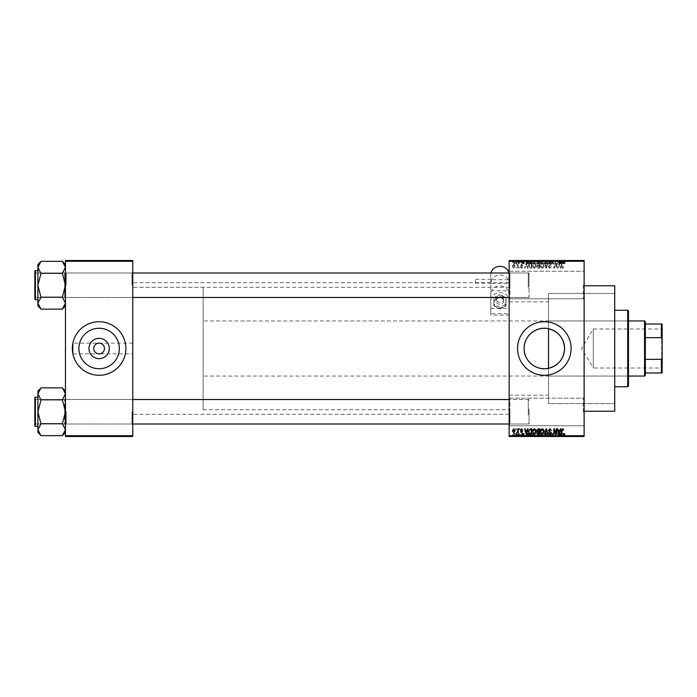 <?xml version="1.0" encoding="UTF-8"?>
<svg xmlns="http://www.w3.org/2000/svg" width="697" height="697" viewBox="0 0 697 697"><rect width="100%" height="100%" fill="white"/><g stroke="black" fill="none" stroke-linecap="round" stroke-linejoin="round"><path stroke-width="0.52" stroke-dasharray="3.48 2.61" d="M584.121 285.003L584.121 299.536L584.121 285.003M583.354 285.003L583.354 298.778L583.354 285.003M509.15 285.003L509.15 299.536L509.15 285.003M509.916 285.003L509.916 298.778L509.916 285.003M584.121 411.997L584.121 426.529L584.121 411.997M583.354 411.997L583.354 398.222L583.354 411.997M509.15 411.997L509.15 426.529L509.15 411.997M509.916 411.997L509.916 398.222L509.916 411.997M132.77 353.858L132.77 282.712L132.77 353.858L99.113 353.858C102.337 353.518 104.123 351.732 104.463 348.5C104.123 345.268 102.337 343.482 99.113 343.142C95.881 343.482 94.095 345.268 93.755 348.5C94.095 351.732 95.881 353.518 99.113 353.858L73.098 353.858L73.098 348.5L73.098 353.858M78.883 348.5A20.23 20.23 0 0 0 99.113 368.73A20.23 20.23 0 0 0 119.335 348.5A20.23 20.23 0 0 0 99.113 328.27A20.23 20.23 0 0 0 78.883 348.5M72.331 348.5A26.774 26.774 0 0 0 99.113 375.274A26.774 26.774 0 0 0 125.887 348.5A26.774 26.774 0 0 0 99.113 321.726A26.774 26.774 0 0 0 72.331 348.5M517.566 348.5A26.774 26.774 0 0 0 544.34 375.274A26.774 26.774 0 0 0 571.113 348.5A26.774 26.774 0 0 0 544.34 321.726A26.774 26.774 0 0 0 517.566 348.5M132.77 285.239L132.77 272.231L132.77 285.239M132.003 285.239L132.003 272.997L132.003 285.239M132.77 411.761L132.77 424.769L132.77 411.761M132.003 411.761L132.003 424.003L132.003 411.761M509.15 411.761L509.15 424.769L509.15 411.761M509.916 411.761L509.916 424.003L509.916 411.761M509.15 285.239L509.15 272.231L509.15 285.239M509.916 285.239L509.916 272.997L509.916 285.239M529.04 411.761L529.04 424.003L529.04 411.761M529.04 285.239L529.04 272.997L529.04 285.239M614.719 411.23L614.719 285.77M584.121 348.5L584.121 285.77L584.121 348.5M509.15 348.5L509.15 282.712L509.15 348.5M40.966 308.989L37.908 303.16L40.966 297.323L37.908 303.16L37.908 305.931L37.908 303.16L37.908 305.931L40.966 309.137L62.39 309.137L65.448 303.16L62.39 297.323L65.448 303.16L65.448 285.239L65.448 303.16L62.39 309.137L65.448 303.16L65.448 305.931L65.448 303.16L62.39 297.323L65.448 285.239L65.448 272.231L65.448 285.239L65.448 272.231L65.448 285.239L62.39 273.572L65.448 267.308L62.39 261.34L40.966 261.34L37.908 267.308L37.908 264.538L37.908 267.308L40.966 273.146L37.908 285.239L40.966 296.896L37.908 303.16L40.966 309.137L37.908 303.16L37.908 285.239L40.966 296.896L37.908 285.239L40.966 273.572L37.908 285.239L37.908 267.308L37.908 285.239L37.908 267.308L40.966 273.572L37.908 267.308L40.966 261.48L37.908 267.308L37.908 264.538L40.966 261.48M66.215 285.239L66.215 272.997L66.215 285.239M40.966 435.52L37.908 429.692L40.966 423.854L37.908 429.692L37.908 432.462L37.908 429.692L37.908 432.462L40.966 435.66L62.39 435.66L65.448 429.692L62.39 423.854L65.448 429.692L65.448 411.761L65.448 429.692L62.39 435.66L65.448 429.692L65.448 432.462L65.448 429.692L62.39 423.854L65.448 411.761L65.448 424.769L65.448 398.762L65.448 411.761L65.448 398.762L65.448 411.761L62.39 400.104L65.448 393.84L62.39 387.863L40.966 387.863L37.908 393.84L37.908 391.069L37.908 393.84L40.966 399.677L37.908 411.761L40.966 423.428L37.908 429.692L40.966 435.66L37.908 429.692L37.908 411.761L40.966 423.428L37.908 411.761L40.966 400.104L37.908 411.761L37.908 393.84L37.908 411.761L37.908 393.84L40.966 400.104L37.908 393.84L40.966 388.011L37.908 393.84L37.908 391.069L40.966 388.011M66.215 411.761L66.215 424.003L66.215 411.761M509.15 395.164L548.53 395.164L548.53 368.286L548.53 403.58L548.53 328.714M548.53 395.164L548.53 293.42L614.719 293.42L614.719 403.58L614.719 293.42L548.53 293.42L548.53 403.58L614.719 403.58L548.53 403.58L548.53 368.286M517.357 260.521L517.845 260.521L517.357 260.521L517.357 263.588L517.845 263.588L517.845 260.521L517.845 263.588L517.357 263.588L517.357 260.521M518.263 263.588L519.3 263.588L519.3 260.521L519.788 260.521L518.263 260.521L519.3 260.521L519.3 263.588L519.788 263.588L519.788 260.521L519.788 263.588L519.3 263.588L519.3 260.521L519.3 263.588L518.725 263.588L518.725 260.521L518.751 263.588L518.263 263.588L518.263 260.521M520.694 260.521L521.182 260.521L520.694 260.521L520.694 263.588L521.182 263.588L521.182 260.521L521.182 263.588L520.694 263.588L520.694 260.521M521.948 260.521L524.31 260.521L521.948 260.521L521.948 263.588L523.125 263.588L523.125 260.521L523.142 263.588L524.31 263.588L524.31 260.521M528.735 260.521L526.122 260.521L528.735 260.521L528.735 263.588L529.154 260.521M533.911 263.588L537.666 263.588L535.784 263.588L535.784 260.521L537.666 260.521L533.911 260.521L537.178 260.521L534.399 260.521L535.775 260.521L535.784 263.588L533.911 263.588L533.911 260.521M541.909 263.588L545.664 263.588L543.782 263.588L543.782 260.521L545.664 260.521L541.909 260.521L545.176 260.521L542.397 260.521L543.773 260.521L543.782 263.588L541.909 263.588L541.909 260.521M564.082 260.521L562.976 260.521L564.082 260.521L564.082 263.588L564.84 263.588L564.84 260.521M509.15 261.288L584.121 261.288L584.121 260.521L509.15 260.521L509.15 436.479L584.121 436.479L584.121 435.712L509.15 435.712M561.564 260.521L558.942 260.521L561.564 260.521L561.564 263.588L561.982 260.521M557.87 263.588L555.326 263.588L557.905 263.588L557.905 260.521L555.326 260.521L557.905 260.521L557.905 263.588L558.384 263.588L558.384 260.521L558.384 263.588L557.87 263.588L557.87 260.521M549.907 260.521L553.035 260.521L549.907 260.521L549.907 263.588L551.423 263.588L551.423 260.521M545.986 260.521L549.436 260.521L545.986 260.521L545.986 263.588L547.511 263.588L547.511 260.521M538.223 260.521L541.212 260.521L538.223 260.521L538.223 263.588L541.212 263.588L541.212 260.521L541.212 263.588L539.696 263.588L539.696 260.521L540.724 260.521L538.842 260.521L540.724 260.521L539.687 260.521L539.687 263.588L538.363 263.588L538.363 260.521M529.947 260.521L533.214 260.521L529.947 260.521L529.947 263.588L531.785 263.588L531.785 260.521M513.95 260.521L516.66 260.521L513.95 260.521L513.95 263.588L515.301 263.588L515.301 260.521L516.172 260.521L514.438 260.521L515.318 260.521L515.301 263.588L516.66 263.588L516.66 260.521M512.765 260.521L513.253 260.521L512.765 260.521L512.765 263.588L513.253 263.588L513.253 260.521L513.253 263.588L512.765 263.588L512.765 260.521M516.66 433.412L515.301 433.412L515.301 436.479L516.66 436.479L513.95 436.479L516.172 436.479L514.438 436.479L515.318 436.479L515.301 433.412L516.66 433.412L516.66 436.479M518.263 433.412L519.3 433.412L519.3 436.479L519.788 436.479L518.263 436.479L519.3 436.479L519.3 433.412L519.788 433.412L519.788 436.479L519.788 433.412L519.3 433.412L519.3 436.479L519.3 433.412L518.725 433.412L518.725 436.479L518.751 433.412L518.263 433.412L518.263 436.479M524.31 433.412L522.436 433.412L524.24 433.412L523.142 433.412L523.142 436.479L524.31 436.479L521.948 436.479L523.125 436.479L523.125 433.412L524.31 433.412L524.31 436.479M531.785 436.479L529.947 436.479L531.785 436.479L531.785 433.412L533.214 433.412L533.214 436.479L533.214 433.412L531.079 433.412L531.079 436.479M538.363 433.412L539.705 433.412L539.687 436.479L541.212 436.479L538.223 436.479L540.724 436.479L538.842 436.479L540.724 436.479L539.687 436.479L539.696 433.412L541.212 433.412L541.212 436.479L541.212 433.412L538.363 433.412L538.363 436.479M547.511 436.479L549.436 436.479L545.986 436.479L547.511 436.479L547.511 433.412L547.99 433.412L547.99 436.479L547.973 433.412L549.436 433.412L549.436 436.479M557.87 433.412L555.326 433.412L557.905 433.412L557.905 436.479L555.326 436.479L557.905 436.479L557.905 433.412L558.384 433.412L558.384 436.479L558.384 433.412L557.87 433.412L557.87 436.479M564.84 436.479L562.976 436.479L564.84 436.479L564.84 433.412L565.136 436.479M561.982 436.479L558.942 436.479L561.982 436.479L561.982 433.412L562.488 433.412L562.488 436.479M551.423 436.479L553.035 436.479L549.907 436.479L551.423 436.479L551.423 433.412L553.035 433.412L553.035 436.479M545.664 433.412L543.782 433.412L545.185 433.412L545.176 436.479L545.664 436.479L541.909 436.479L545.185 436.479L543.791 436.479L545.176 436.479L545.185 433.412L545.664 433.412L545.664 436.479M537.666 433.412L535.784 433.412L537.187 433.412L537.178 436.479L537.666 436.479L533.911 436.479L537.187 436.479L535.793 436.479L537.178 436.479L537.187 433.412L537.666 433.412L537.666 436.479M529.154 436.479L526.122 436.479L529.154 436.479L529.154 433.412L529.668 433.412L529.668 436.479M520.694 436.479L521.182 436.479L520.694 436.479L520.694 433.412L521.182 433.412L521.182 436.479L521.182 433.412L520.694 433.412L520.694 436.479M517.357 436.479L517.845 436.479L517.357 436.479L517.357 433.412L517.845 433.412L517.845 436.479L517.845 433.412L517.357 433.412L517.357 436.479M512.765 436.479L513.253 436.479L512.765 436.479L512.765 433.412L513.253 433.412L513.253 436.479L513.253 433.412L512.765 433.412L512.765 436.479M515.824 267.413L516.311 268.171L515.824 267.413M517.775 266.158L517.775 268.171L518.263 268.171L518.263 264.276L517.775 264.904L516.73 264.416L517.679 265.357L517.775 268.171L518.263 268.171L518.263 264.276L517.775 264.904L516.73 264.416L517.775 266.158M519.16 267.413L519.648 268.171L519.16 267.413M520.415 266.986L521.591 268.24L522.785 266.995L521.556 267.692L520.903 267.082L522.715 265.322L521.617 264.207L520.485 265.322L521.6 264.764L522.227 265.243L520.415 266.986L521.591 268.24L522.785 266.995L521.556 267.692L520.903 267.082L522.715 265.322L521.617 264.207L520.485 265.322L521.6 264.764L522.227 265.243L520.415 266.986M527.202 266.576L527.629 268.171L528.134 268.171L526.653 262.821L526.139 262.821L524.588 268.171L525.102 268.171L525.521 266.576L527.202 266.576L527.629 268.171L528.134 268.171L526.653 262.821L526.139 262.821L524.588 268.171L525.102 268.171L525.521 266.576L527.202 266.576M534.259 268.24L535.653 267.404L536.132 265.566L534.25 262.752L532.377 265.505L532.865 267.43L534.259 268.24L535.653 267.404L536.132 265.566L534.25 262.752L532.377 265.505L532.865 267.43L534.259 268.24M542.257 268.24L543.651 267.404L544.13 265.566L542.249 262.752L540.375 265.505L540.863 267.43L542.257 268.24L543.651 267.404L544.13 265.566L542.249 262.752L540.375 265.505L540.863 267.43L542.257 268.24M562.549 268.24L563.315 267.866L563.603 266.576L562.531 267.622L562.009 267.212L561.939 262.821L561.451 262.821L561.451 266.454L562.549 268.24L563.315 267.866L563.603 266.576L562.531 267.622L562.009 267.212L561.939 262.821L561.451 262.821L561.451 266.454L562.549 268.24M584.121 261.288L584.121 435.712M560.031 266.576L560.449 268.171L560.963 268.171L559.482 262.821L558.968 262.821L557.417 268.171L557.922 268.171L558.349 266.576L560.031 266.576L560.449 268.171L560.963 268.171L559.482 262.821L558.968 262.821L557.417 268.171L557.922 268.171L558.349 266.576L560.031 266.576M556.372 263.893L556.372 268.171L556.859 268.171L556.859 262.821L556.337 262.821L554.289 267.117L554.289 262.821L553.801 262.821L553.801 268.171L554.324 268.171L556.372 263.893L556.372 268.171L556.859 268.171L556.859 262.821L556.337 262.821L554.289 267.117L554.289 262.821L553.801 262.821L553.801 268.171L554.324 268.171L556.372 263.893M548.373 266.69L549.889 268.24L551.501 266.437L549.846 267.622L548.861 266.698L551.362 264.215L549.977 262.752L548.513 264.346L549.959 263.379L550.726 264.782L549.114 265.418L548.373 266.69L549.889 268.24L551.501 266.437L549.846 267.622L548.861 266.698L551.362 264.215L549.977 262.752L548.513 264.346L549.959 263.379L550.726 264.782L549.114 265.418L548.373 266.69M544.453 262.821L545.986 268.171L546.465 268.171L547.903 262.821L547.398 262.821L546.256 267.552L544.967 262.821L544.453 262.821L545.986 268.171L546.465 268.171L547.903 262.821L547.398 262.821L546.256 267.552L544.967 262.821L544.453 262.821M536.69 266.602L538.171 268.171L539.678 268.171L539.678 262.821L538.171 262.821L536.829 264.163L537.352 265.287L536.69 266.602L538.171 268.171L539.678 268.171L539.678 262.821L538.171 262.821L536.829 264.163L537.352 265.287L536.69 266.602M528.413 265.47L530.26 268.171L531.68 268.171L531.68 262.821L529.546 262.917L528.413 265.47L530.26 268.171L531.68 268.171L531.68 262.821L529.546 262.917L528.413 265.47M512.417 266.184L513.776 268.24L515.127 266.228L513.776 264.207L512.417 266.184L513.776 268.24L515.127 266.228L513.776 264.207L512.417 266.184M73.098 348.5L73.098 343.142L73.098 348.5M132.77 348.5L132.77 414.288L132.77 348.5M65.448 436.479L132.77 436.479L132.77 435.712L65.448 435.712L65.448 436.479M65.448 261.288L132.77 261.288L132.77 260.521L65.448 260.521L65.448 435.712M132.77 261.288L132.77 435.712M563.315 429.134L563.603 430.424L562.531 429.378L562.009 429.788L561.939 434.179L561.451 434.179L561.451 430.546L562.549 428.76L563.315 429.134M560.449 428.829L560.963 428.829L559.482 434.179L558.968 434.179L557.417 428.829L557.922 428.829L558.349 430.424L560.031 430.424L560.449 428.829M559.186 433.621L559.865 431.051L558.515 431.051L559.186 433.621M556.372 428.829L556.859 428.829L556.859 434.179L556.337 434.179L554.289 429.883L554.289 434.179L553.801 434.179L553.801 428.829L554.324 428.829L556.372 433.107L556.372 428.829M549.889 428.76L551.501 430.563L549.846 429.378L548.861 430.302L551.362 432.785L549.977 434.248L548.513 432.654L549.959 433.621L550.726 432.218L549.114 431.582L548.373 430.31L549.889 428.76M545.986 428.829L546.465 428.829L547.903 434.179L547.398 434.179L546.256 429.448L544.967 434.179L544.453 434.179L545.986 428.829M543.651 429.596L544.13 431.434L542.249 434.248L540.375 431.495L540.863 429.57L542.257 428.76L543.651 429.596M541.072 432.724L542.249 433.621L543.643 431.426L542.257 429.378L540.863 431.513L541.072 432.724M538.171 428.829L539.678 428.829L539.678 434.179L538.171 434.179L536.829 432.837L537.352 431.713L536.69 430.397L538.171 428.829M538.232 431.33L539.19 431.33L539.19 429.448L537.657 429.518L537.178 430.389L538.232 431.33M538.345 433.551L539.19 433.551L539.19 431.957L537.77 432.009L537.317 432.75L538.345 433.551M535.653 429.596L536.132 431.434L534.25 434.248L532.377 431.495L532.865 429.57L534.259 428.76L535.653 429.596M533.074 432.724L534.25 433.621L535.644 431.426L534.259 429.378L532.865 431.513L533.074 432.724M530.26 428.829L531.68 428.829L531.68 434.179L529.546 434.083L528.413 431.53L530.26 428.829M530.33 433.551L531.192 433.551L531.192 429.448L529.093 430.232L528.901 431.539L529.642 433.447L530.33 433.551M527.629 428.829L528.134 428.829L526.653 434.179L526.139 434.179L524.588 428.829L525.102 428.829L525.521 430.424L527.202 430.424L527.629 428.829M526.366 433.621L527.037 431.051L525.686 431.051L526.366 433.621M521.591 428.76L522.785 430.005L521.556 429.308L520.903 429.918L522.715 431.678L521.617 432.793L520.485 431.678L521.6 432.236L522.227 431.757L520.415 430.014L521.591 428.76M519.16 428.829L519.648 429.587L519.16 428.829M517.775 428.829L518.263 428.829L518.263 432.724L517.775 432.096L517.191 432.793L516.73 432.584L517.679 431.643L517.775 428.829M515.824 428.829L516.311 429.587L515.824 428.829M513.776 428.76L515.127 430.772L513.776 432.793L512.417 430.816L513.776 428.76M512.905 430.772L513.785 432.236L514.647 430.772L513.759 429.308L512.905 430.772M559.186 263.379L559.865 265.949L558.515 265.949L559.186 263.379L559.865 265.949L558.515 265.949L559.186 263.379M541.072 264.276L542.249 263.379L543.643 265.574L542.257 267.622L540.863 265.487L541.072 264.276L542.249 263.379L543.643 265.574L542.257 267.622L540.863 265.487L541.072 264.276M538.232 265.67L539.19 265.67L539.19 267.552L537.657 267.482L537.178 266.611L539.19 265.67L539.19 267.552L537.657 267.482L537.178 266.611L538.232 265.67M538.345 263.449L539.19 263.449L539.19 265.043L537.77 264.991L537.317 264.25L539.19 263.449L539.19 265.043L537.77 264.991L537.317 264.25L538.345 263.449M533.074 264.276L534.25 263.379L535.644 265.574L534.259 267.622L532.865 265.487L533.074 264.276L534.25 263.379L535.644 265.574L534.259 267.622L532.865 265.487L533.074 264.276M530.33 263.449L531.192 263.449L531.192 267.552L529.093 266.768L529.642 263.553L531.192 263.449L531.192 267.552L529.093 266.768L528.901 265.461L529.642 263.553L530.33 263.449M526.366 263.379L527.037 265.949L525.686 265.949L526.366 263.379L527.037 265.949L525.686 265.949L526.366 263.379M512.905 266.228L513.785 264.764L514.647 266.228L513.759 267.692L512.905 266.228L513.785 264.764L514.647 266.228L513.759 267.692L512.905 266.228M565.136 433.412L564.648 433.412L564.648 436.479M564.648 433.412L564.056 433.412L564.056 436.479M564.056 433.412L563.533 433.412L563.533 436.479M563.533 433.412L563.464 436.479L563.464 433.412L562.976 433.412L562.976 436.479L562.976 433.412L564.082 433.412L564.082 436.479M564.082 433.412L564.84 433.412M562.488 433.412L561.007 433.412L561.007 436.479M561.007 433.412L560.501 433.412L560.501 436.479M560.501 433.412L558.942 433.412L558.942 436.479M558.942 433.412L559.456 433.412L559.456 436.479M559.456 433.412L559.874 436.479M559.874 433.412L561.564 433.412L561.564 436.479M560.719 433.412L560.039 433.412L560.719 433.412L560.719 436.479L561.399 436.479L560.039 436.479L560.719 436.479M560.946 433.412L560.946 436.479M561.399 433.412L561.399 436.479M560.039 433.412L560.039 436.479M555.814 433.412L555.814 436.479L555.814 433.412M555.326 433.412L555.326 436.479L555.326 433.412M555.849 433.412L555.849 436.479M553.035 433.412L552.547 433.412L552.547 436.479M552.547 433.412L551.379 433.412L551.379 436.479M551.379 433.412L550.395 433.412L550.395 436.479M550.395 433.412L552.895 433.412L552.895 436.479M552.895 433.412L551.51 433.412L551.51 436.479L551.493 433.412L550.046 433.412L550.046 436.479M550.046 433.412L550.525 433.412L550.525 436.479M550.525 433.412L552.407 433.412L552.407 436.479M552.407 433.412L552.251 436.479M552.251 433.412L550.639 433.412L550.639 436.479M550.639 433.412L549.907 433.412L549.907 436.479M549.907 433.412L551.423 433.412M549.436 433.412L548.931 433.412L548.931 436.479M548.931 433.412L547.781 433.412L547.781 436.479M547.781 433.412L546.492 433.412L546.492 436.479M546.492 433.412L545.986 433.412L545.986 436.479M545.986 433.412L547.511 433.412M541.909 433.412L543.782 433.412L543.782 436.479L542.397 436.479L543.773 436.479L543.782 433.412L541.909 433.412L541.909 436.479M542.388 433.412L542.388 436.479L542.397 433.412L543.773 433.412L542.397 433.412M545.176 433.412L543.791 433.412L545.176 433.412M543.773 433.412L543.773 436.479L543.791 433.412M542.597 433.412L542.597 436.479M538.886 433.412L538.886 436.479M538.223 433.412L538.223 436.479M539.766 433.412L538.703 433.412L539.766 433.412L539.766 436.479M539.879 433.412L538.842 433.412L539.879 433.412L539.879 436.479M540.724 433.412L540.724 436.479L540.724 433.412M538.842 433.412L538.842 436.479M539.295 433.412L539.295 436.479M538.703 433.412L538.703 436.479M539.19 433.412L539.19 436.479M533.911 433.412L535.784 433.412L535.784 436.479L534.399 436.479L535.775 436.479L535.784 433.412L533.911 433.412L533.911 436.479M534.39 433.412L534.39 436.479L534.399 433.412L535.775 433.412L534.399 433.412M537.178 433.412L535.793 433.412L537.178 433.412M535.775 433.412L535.775 436.479L535.793 433.412M534.599 433.412L534.599 436.479M531.079 433.412L529.947 433.412L529.947 436.479M529.947 433.412L531.785 433.412M531.863 433.412L530.434 433.412L531.863 433.412L531.863 436.479L532.726 436.479L530.434 436.479L531.863 436.479L531.846 433.412L531.846 436.479M532.726 433.412L532.726 436.479L532.726 433.412M531.166 433.412L531.166 436.479M530.434 433.412L530.434 436.479M530.626 433.412L530.626 436.479M529.668 433.412L528.187 433.412L528.187 436.479M528.187 433.412L527.673 433.412L527.673 436.479M527.673 433.412L526.122 433.412L526.122 436.479M526.122 433.412L526.627 433.412L526.627 436.479M526.627 433.412L527.054 436.479M527.054 433.412L528.735 433.412L528.735 436.479M527.89 433.412L528.57 433.412L527.22 433.412L527.89 433.412L527.89 436.479L528.57 436.479L527.89 436.479M528.117 433.412L528.117 436.479M528.57 433.412L528.57 436.479M527.22 433.412L527.22 436.479M523.822 433.412L523.822 436.479M523.09 433.412L523.09 436.479M522.436 433.412L522.436 436.479M522.558 433.412L522.558 436.479M524.24 433.412L524.24 436.479M522.018 433.412L523.125 433.412L522.018 433.412L522.018 436.479M522.506 433.412L522.506 436.479M523.125 433.412L521.948 433.412L523.125 433.412L523.125 436.479M523.752 433.412L523.752 436.479M523.595 433.412L523.595 436.479M521.948 433.412L521.948 436.479M518.402 433.412L518.402 436.479M519.213 433.412L519.213 436.479M513.95 433.412L515.301 433.412L513.95 433.412L513.95 436.479M514.438 433.412L515.318 433.412L514.438 433.412L514.438 436.479M516.172 433.412L515.292 433.412L516.172 433.412L516.172 436.479M515.318 433.412L515.318 436.479L515.292 433.412M564.84 263.588L565.136 260.521M565.136 263.588L564.648 263.588L564.648 260.521M564.648 263.588L564.056 263.588L564.056 260.521M564.056 263.588L563.533 263.588L563.533 260.521M563.533 263.588L563.464 260.521L563.464 263.588L562.976 263.588L562.976 260.521L562.976 263.588L564.082 263.588M561.982 263.588L562.488 263.588L562.488 260.521M562.488 263.588L561.007 263.588L561.007 260.521M561.007 263.588L560.501 263.588L560.501 260.521M560.501 263.588L558.942 263.588L558.942 260.521M558.942 263.588L559.456 263.588L559.456 260.521M559.456 263.588L559.874 260.521M559.874 263.588L561.564 263.588M560.719 263.588L560.039 263.588L560.719 263.588L560.719 260.521L561.399 260.521L560.039 260.521L560.719 260.521M560.946 263.588L560.946 260.521M561.399 263.588L561.399 260.521M560.039 263.588L560.039 260.521M555.814 263.588L555.814 260.521L555.814 263.588M555.326 263.588L555.326 260.521L555.326 263.588M555.849 263.588L555.849 260.521M551.423 263.588L553.035 263.588L553.035 260.521M553.035 263.588L552.547 263.588L552.547 260.521M552.547 263.588L551.379 263.588L551.379 260.521M551.379 263.588L550.395 263.588L550.395 260.521M550.395 263.588L552.895 263.588L552.895 260.521M552.895 263.588L551.51 263.588L551.51 260.521L551.493 263.588L550.046 263.588L550.046 260.521M550.046 263.588L550.525 263.588L550.525 260.521M550.525 263.588L552.407 263.588L552.407 260.521M552.407 263.588L552.251 260.521M552.251 263.588L550.639 263.588L550.639 260.521M550.639 263.588L549.907 263.588M547.511 263.588L547.99 263.588L547.99 260.521L547.973 263.588L549.436 263.588L549.436 260.521M549.436 263.588L548.931 263.588L548.931 260.521M548.931 263.588L547.781 263.588L547.781 260.521M547.781 263.588L546.492 263.588L546.492 260.521M546.492 263.588L545.986 263.588M545.185 263.588L545.185 260.521L545.176 263.588L542.397 263.588L542.388 260.521L542.397 263.588L545.176 263.588M545.664 263.588L545.664 260.521M543.773 263.588L543.773 260.521L543.791 263.588M542.597 263.588L542.597 260.521M538.363 263.588L538.886 263.588L538.886 260.521M538.886 263.588L538.223 263.588M539.766 263.588L538.703 263.588L539.766 263.588L539.766 260.521M539.879 263.588L538.842 263.588L539.879 263.588L539.879 260.521M540.724 263.588L540.724 260.521L540.724 263.588M538.842 263.588L538.842 260.521M539.295 263.588L539.295 260.521M538.703 263.588L538.703 260.521M539.19 263.588L539.19 260.521M537.187 263.588L537.187 260.521L537.178 263.588L534.399 263.588L534.39 260.521L534.399 263.588L537.178 263.588M537.666 263.588L537.666 260.521M535.775 263.588L535.775 260.521L535.793 263.588M534.599 263.588L534.599 260.521M531.785 263.588L533.214 263.588L533.214 260.521L533.214 263.588L531.079 263.588L531.079 260.521M531.079 263.588L529.947 263.588M531.863 263.588L530.434 263.588L531.863 263.588L531.863 260.521L532.726 260.521L530.434 260.521L531.863 260.521L531.846 263.588L531.846 260.521M532.726 263.588L532.726 260.521L532.726 263.588M531.166 263.588L531.166 260.521M530.434 263.588L530.434 260.521M530.626 263.588L530.626 260.521M529.154 263.588L529.668 263.588L529.668 260.521M529.668 263.588L528.187 263.588L528.187 260.521M528.187 263.588L527.673 263.588L527.673 260.521M527.673 263.588L526.122 263.588L526.122 260.521M526.122 263.588L526.627 263.588L526.627 260.521M526.627 263.588L527.054 260.521M527.054 263.588L528.735 263.588M527.89 263.588L528.57 263.588L527.22 263.588L527.89 263.588L527.89 260.521L528.57 260.521L527.89 260.521M528.117 263.588L528.117 260.521M528.57 263.588L528.57 260.521M527.22 263.588L527.22 260.521M524.31 263.588L523.822 263.588L523.822 260.521M523.822 263.588L523.09 263.588L523.09 260.521M523.09 263.588L522.436 263.588L522.436 260.521M522.436 263.588L522.558 260.521M522.558 263.588L524.24 263.588L524.24 260.521M524.24 263.588L522.018 263.588L522.018 260.521M522.018 263.588L522.506 263.588L522.506 260.521M522.506 263.588L523.125 263.588L523.125 260.521M523.125 263.588L523.752 263.588L523.752 260.521M523.752 263.588L523.595 260.521M523.595 263.588L521.948 263.588M518.402 263.588L518.402 260.521M519.213 263.588L519.213 260.521M516.66 263.588L513.95 263.588M514.438 263.588L515.318 263.588L514.438 263.588L514.438 260.521M516.172 263.588L515.292 263.588L516.172 263.588L516.172 260.521M515.318 263.588L515.318 260.521L515.292 263.588M628.494 385.981L628.494 311.019M627.727 310.252L627.727 386.748M614.719 348.5L614.719 310.252L614.719 348.5M627.727 348.5L627.727 378.332L627.727 348.5M132.77 297.471L35.617 297.471L35.617 272.997L64.682 272.997L65.448 272.231L64.682 272.997L35.617 272.997L35.617 297.471L64.682 297.471L64.682 272.997L64.682 297.471L64.682 272.997L64.682 297.471L65.448 298.238L65.448 272.231L65.448 298.238L65.448 272.231L65.448 298.238L64.682 297.471L35.617 297.471L34.85 298.238L34.85 272.231L34.85 298.238L34.85 272.231L34.85 298.238L34.85 272.231L35.617 272.997L35.617 297.471L35.617 272.997L35.617 297.471L35.617 272.997L35.617 297.471L35.617 272.997L34.85 272.231M34.85 299.309L34.85 271.159L34.85 299.309A0.462 0.462 0 0 0 35.312 299.771L37.908 299.771L37.908 270.697L37.908 299.771M62.39 273.285L65.448 285.239L62.39 297.183L65.448 285.239L62.39 273.285L40.966 273.285L62.39 273.572L65.448 267.308L65.448 264.538L65.448 285.239L65.448 267.308L62.39 261.48L65.448 267.308L62.39 273.285L40.966 273.285M62.39 297.183L40.966 297.183M529.04 282.363L529.04 296.713L529.04 282.363M528.274 288.297L528.274 272.997L528.274 288.297M34.85 288.105L34.85 273.755L34.85 288.105M34.85 414.637L34.85 400.287L34.85 414.637M35.617 408.703L35.617 424.003L35.617 408.703M529.04 408.895L529.04 423.245L529.04 408.895M528.274 414.828L528.274 399.529L528.274 414.828M662.15 328.531L661.688 328.993L661.688 368.007L593.304 368.007L593.304 328.993L593.304 368.007L581.577 348.5L593.304 328.993L661.688 328.993L661.688 368.007L662.15 368.469L662.15 328.531L662.15 368.469M645.317 375.274L645.317 321.726M644.551 320.96L644.551 376.04M628.494 376.04L203.149 376.04L203.149 320.96L203.149 376.04M628.494 320.96L203.149 320.96M203.149 287.303L203.149 409.697L203.149 287.303L132.77 287.303L132.77 409.697L132.77 287.303L509.15 287.303M203.149 409.697L509.15 409.697M645.317 337.653L645.317 359.347L645.317 337.653L661.383 337.653L662.15 339.709L662.15 324.018L661.383 324.018L661.383 337.653M645.317 372.982L662.15 372.982L662.15 339.709M662.15 357.291L661.383 359.347L661.383 372.982M645.317 359.347L661.383 359.347M645.317 324.018L661.383 324.018M65.448 264.538L65.448 267.308L65.448 264.538L62.39 261.48M490.958 272.997A9.183 8.198 0 0 0 490.793 274.557L490.793 297.471L490.793 293.881L491.629 290.736L508.313 290.736L509.15 293.881L509.15 297.471L528.274 297.471L529.04 296.713L528.274 297.471L35.617 297.471L34.85 296.713L35.617 297.471L34.85 298.238M35.312 299.771L35.312 270.697L35.312 299.771L35.312 270.697L37.908 270.697M65.448 267.308L65.448 305.931L65.448 267.308M37.908 303.16L37.908 285.239L37.908 303.16M62.39 308.989L65.448 305.931M509.15 424.003L528.274 424.003L529.04 423.245L528.274 424.003L35.617 424.003L34.85 423.245L35.617 424.003L35.617 399.529L64.682 399.529L65.448 398.762L64.682 399.529L35.617 399.529L35.617 424.003L64.682 424.003L64.682 399.529L64.682 424.003L64.682 399.529L64.682 424.003L65.448 424.769L65.448 398.762L65.448 424.769L65.448 398.762L65.448 424.769L64.682 424.003L35.617 424.003L34.85 424.769L34.85 398.762L34.85 424.769L34.85 398.762L34.85 424.769L34.85 398.762L35.617 399.529L35.617 424.003L35.617 399.529L34.85 398.762M34.85 425.841L34.85 397.691L34.85 425.841A0.462 0.462 0 0 0 35.312 426.303L37.908 426.303L37.908 397.229L37.908 426.303M62.39 399.817L65.448 411.761L62.39 423.715L65.448 411.761L62.39 399.817L40.966 399.817L62.39 400.104L65.448 393.84L65.448 391.069L65.448 411.761L65.448 393.84L62.39 388.011L65.448 393.84L62.39 399.817L40.966 399.817M62.39 423.715L40.966 423.715M65.448 391.069L65.448 393.84L65.448 391.069L62.39 388.011M132.77 424.003L35.617 424.003L34.85 424.769M35.312 426.303L35.312 397.229L35.312 426.303L35.312 397.229L37.908 397.229M65.448 393.84L65.448 432.462L65.448 393.84M37.908 429.692L37.908 411.761L37.908 429.692M62.39 435.52L65.448 432.462M503.792 300.86A3.825 3.415 180 0 1 496.142 300.86A3.825 3.415 180 0 1 503.792 300.86L503.792 298.804A3.825 3.415 180 0 1 496.142 298.804A3.825 3.415 180 0 1 503.792 298.804M496.142 300.86L496.142 298.804M475.493 280.351L475.493 283.121L475.493 280.351M490.793 280.351L490.793 283.121L490.793 280.351M490.793 308.37L509.15 308.37L509.15 300.851A9.183 8.198 0 0 0 499.967 292.653A9.183 8.198 0 0 0 490.793 300.851L490.793 313.72L509.15 313.72L509.15 315.088L490.793 315.088L490.793 313.72M490.793 293.881L490.793 300.851M508.313 290.736A9.183 8.198 0 0 0 499.967 285.953A9.183 8.198 0 0 0 491.629 290.736M509.15 293.881L509.15 300.851M490.793 274.557L490.793 315.088M490.793 297.471L509.15 297.471L509.15 283.426L508.313 279.732A9.183 8.198 0 0 0 499.967 274.949A9.183 8.198 0 0 0 491.629 279.732L490.793 283.426L509.15 283.435L509.15 315.088M509.15 313.72L509.15 308.37M509.15 274.557L509.15 283.426L509.15 274.557A9.183 8.198 0 0 0 508.984 272.997M494.617 300.163L493.851 299.422L493.851 305.739L494.617 305.687L494.617 300.163L499.967 297.401L499.967 294.552L506.092 297.706L506.092 304.023L499.967 307.177L493.851 304.023L493.851 297.706L499.967 294.552M493.851 304.023L493.851 305.739L499.967 308.893L506.092 305.739L506.092 299.422L499.967 296.269L493.851 299.422L493.851 297.706M499.967 297.401L505.325 300.163L506.092 299.422L506.092 297.706M506.092 305.739L505.325 305.687L506.092 305.739L506.092 304.023M499.967 308.893L499.967 307.177M493.851 305.739L499.967 308.449L505.325 305.687L505.325 300.163M563.464 433.412L563.464 436.479M560.44 433.412L560.44 436.479M551.606 433.412L551.606 436.479M551.484 433.412L551.484 436.479M547.572 433.412L547.572 436.479M539.705 433.412L539.705 436.479M539.809 433.412L539.809 436.479M527.62 433.412L527.62 436.479M523.038 433.412L523.038 436.479L523.038 433.412M563.464 263.588L563.464 260.521M560.44 263.588L560.44 260.521M551.606 263.588L551.606 260.521M551.484 263.588L551.484 260.521M547.572 263.588L547.572 260.521M539.705 263.588L539.705 260.521M539.809 263.588L539.809 260.521M527.62 263.588L527.62 260.521M523.038 263.588L523.038 260.521L523.038 263.588M508.313 279.732L491.629 279.732M583.354 298.778L584.121 299.536L583.354 298.778L509.916 298.778L509.15 299.536L509.916 298.778L583.354 298.778M583.354 425.762L584.121 426.529L583.354 425.762L509.916 425.762L509.15 426.529L509.916 425.762L583.354 425.762M132.003 297.471L132.77 298.238L132.003 297.471L66.215 297.471L65.448 298.238L66.215 297.471L132.003 297.471M132.003 424.003L132.77 424.769L132.003 424.003L66.215 424.003L65.448 424.769L66.215 424.003L132.003 424.003M509.916 424.003L509.15 424.769L509.916 424.003L529.04 424.003L509.916 424.003M509.916 297.471L509.15 298.238L509.916 297.471L529.04 297.471L509.916 297.471M509.15 282.712L132.77 282.712M509.15 301.836L548.53 301.836M132.77 343.142L73.098 343.142M132.003 272.997L66.215 272.997L65.448 272.231L66.215 272.997L132.003 272.997L132.77 272.231L132.003 272.997M132.003 399.529L66.215 399.529L65.448 398.762L66.215 399.529L132.003 399.529L132.77 398.762L132.003 399.529M509.15 414.288L132.77 414.288M529.04 272.997L509.916 272.997L509.15 272.231L509.916 272.997L529.04 272.997M529.04 399.529L509.916 399.529L509.15 398.762L509.916 399.529L529.04 399.529M509.916 271.238L583.354 271.238L584.121 270.471L583.354 271.238L509.916 271.238L509.15 270.471L509.916 271.238M509.916 398.222L583.354 398.222L584.121 397.464L583.354 398.222L509.916 398.222L509.15 397.464L509.916 398.222M627.727 318.668L628.494 318.668M548.53 320.96L627.727 320.96M548.53 376.04L627.727 376.04M627.727 378.332L628.494 378.332M132.77 272.997L35.617 272.997L34.85 273.755L35.617 272.997L528.274 272.997L529.04 273.755L528.274 272.997L509.15 272.997M509.15 399.529L35.617 399.529L34.85 400.287L35.617 399.529L132.77 399.529M529.04 400.287L528.274 399.529L529.04 400.287M475.493 279.297L490.793 279.297M475.493 283.121L490.793 283.121M493.912 305.844L499.967 308.963L506.022 305.844"/><path stroke-width="1.05" d="M109.272 348.5A10.159 10.159 0 0 1 99.113 358.659A10.159 10.159 0 0 1 88.955 348.5A10.159 10.159 0 0 1 99.113 338.341A10.159 10.159 0 0 1 109.272 348.5M93.755 348.5A5.358 5.358 0 0 0 99.113 353.858A5.358 5.358 0 0 0 104.463 348.5A5.358 5.358 0 0 0 99.113 343.142A5.358 5.358 0 0 0 93.755 348.5M78.883 348.5A20.23 20.23 0 0 0 99.113 368.73A20.23 20.23 0 0 0 119.335 348.5A20.23 20.23 0 0 0 99.113 328.27A20.23 20.23 0 0 0 78.883 348.5M72.331 348.5A26.774 26.774 0 0 0 99.113 375.274A26.774 26.774 0 0 0 125.887 348.5A26.774 26.774 0 0 0 99.113 321.726A26.774 26.774 0 0 0 72.331 348.5M548.53 368.286C536.298 371.161 523.796 360.985 524.109 348.5C523.83 335.98 536.281 325.847 548.53 328.714C558.506 331.502 563.856 338.097 564.57 348.5C563.856 358.903 558.506 365.498 548.53 368.286L548.53 328.714M564.57 348.5A20.23 20.23 0 0 1 544.34 368.73A20.23 20.23 0 0 1 524.109 348.5A20.23 20.23 0 0 1 544.34 328.27A20.23 20.23 0 0 1 564.57 348.5M517.566 348.5A26.774 26.774 0 0 0 544.34 375.274A26.774 26.774 0 0 0 571.113 348.5A26.774 26.774 0 0 0 544.34 321.726A26.774 26.774 0 0 0 517.566 348.5M584.121 285.77L614.719 285.77L614.719 411.23L584.121 411.23M584.121 261.288L509.15 261.288L509.15 260.521L584.121 260.521L584.121 436.479L509.15 436.479L509.15 435.712L584.121 435.712M515.824 428.829L516.311 429.587L515.824 428.829M519.16 428.829L519.648 429.587L519.16 428.829M527.629 428.829L528.134 428.829L526.653 434.179L526.139 434.179L524.588 428.829L525.102 428.829L525.521 430.424L527.202 430.424L527.629 428.829M535.653 429.596L536.132 431.434L534.25 434.248L532.377 431.495L532.865 429.57L534.259 428.76L535.653 429.596M543.651 429.596L544.13 431.434L542.249 434.248L540.375 431.495L540.863 429.57L542.257 428.76L543.651 429.596M549.889 428.76L551.501 430.563L549.846 429.378L548.861 430.302L551.362 432.785L549.977 434.248L548.513 432.654L549.959 433.621L550.726 432.218L549.114 431.582L548.373 430.31L549.889 428.76M560.449 428.829L560.963 428.829L559.482 434.179L558.968 434.179L557.417 428.829L557.922 428.829L558.349 430.424L560.031 430.424L560.449 428.829M509.15 261.288L509.15 435.712M563.315 429.134L563.603 430.424L562.531 429.378L562.009 429.788L561.939 434.179L561.451 434.179L561.451 430.546L562.549 428.76L563.315 429.134M556.372 428.829L556.859 428.829L556.859 434.179L556.337 434.179L554.289 429.883L554.289 434.179L553.801 434.179L553.801 428.829L554.324 428.829L556.372 433.107L556.372 428.829M545.986 428.829L546.465 428.829L547.903 434.179L547.398 434.179L546.256 429.448L544.967 434.179L544.453 434.179L545.986 428.829M538.171 428.829L539.678 428.829L539.678 434.179L538.171 434.179L536.829 432.837L537.352 431.713L536.69 430.397L538.171 428.829M530.26 428.829L531.68 428.829L531.68 434.179L529.546 434.083L528.413 431.53L530.26 428.829M521.591 428.76L522.785 430.005L521.556 429.308L520.903 429.918L522.715 431.678L521.617 432.793L520.485 431.678L521.6 432.236L522.227 431.757L520.415 430.014L521.591 428.76M517.775 428.829L518.263 428.829L518.263 432.724L517.775 432.096L517.191 432.793L516.73 432.584L517.679 431.643L517.775 428.829M513.776 428.76L515.127 430.772L513.776 432.793L512.417 430.816L513.776 428.76M132.77 436.479L65.448 436.479L65.448 435.712L132.77 435.712L132.77 436.479M132.77 261.288L65.448 261.288L65.448 260.521L132.77 260.521L132.77 435.712M65.448 261.288L65.448 435.712M559.412 432.61L559.865 431.051L558.515 431.051L559.186 433.621L559.412 432.61M542.249 433.621L543.643 431.426L542.257 429.378L540.863 431.513L541.072 432.724L542.249 433.621M539.19 433.551L539.19 431.957L537.77 432.009L537.317 432.75L539.19 433.551M539.19 431.33L539.19 429.448L537.657 429.518L537.178 430.389L539.19 431.33M534.25 433.621L535.644 431.426L534.259 429.378L532.865 431.513L533.074 432.724L534.25 433.621M531.192 433.551L531.192 429.448L530.321 429.448L529.093 430.232L528.901 431.539L529.642 433.447L531.192 433.551M526.583 432.61L527.037 431.051L525.686 431.051L526.366 433.621L526.583 432.61M513.785 432.236L514.647 430.772L513.759 429.308L512.905 430.772L513.785 432.236M627.727 310.252L628.494 311.019L628.494 385.981L627.727 386.748L627.727 310.252L614.719 310.252M65.448 305.931L62.39 309.137L40.966 309.137L37.908 303.16L40.966 297.323L37.908 285.239L40.966 273.572L37.908 267.308L40.966 261.34L62.39 261.34L65.448 267.308L62.39 273.285L40.966 273.285M40.966 308.989L37.908 305.931L37.908 264.538L40.966 261.48M34.85 272.231L34.85 271.159A0.462 0.462 0 0 1 35.312 270.697L35.312 299.771A0.462 0.462 0 0 1 34.85 299.309L34.85 271.159A0.462 0.462 0 0 1 35.312 270.697L37.908 270.697M35.312 299.771L37.908 299.771M62.39 273.285L65.448 285.239L62.39 297.183L40.966 297.183M62.39 297.183L65.448 303.16L62.39 308.989M62.39 261.48L65.448 264.538M644.551 376.04L644.551 320.96L645.317 321.726L645.317 375.274L644.551 376.04L628.494 376.04M644.551 320.96L628.494 320.96M662.15 372.982L661.383 372.982L661.383 359.347L662.15 357.291L662.15 372.982M645.317 372.982L661.383 372.982M645.317 324.018L662.15 324.018L662.15 357.291M645.317 359.347L661.383 359.347M662.15 339.709L661.383 337.653L661.383 324.018M645.317 337.653L661.383 337.653M34.85 299.309L34.85 298.238M65.448 432.462L62.39 435.66L40.966 435.66L37.908 429.692L40.966 423.854L37.908 411.761L40.966 400.104L37.908 393.84L40.966 387.863L62.39 387.863L65.448 393.84L62.39 399.817L40.966 399.817M40.966 435.52L37.908 432.462L37.908 391.069L40.966 388.011M34.85 398.762L34.85 397.691A0.462 0.462 0 0 1 35.312 397.229L35.312 426.303A0.462 0.462 0 0 1 34.85 425.841L34.85 397.691A0.462 0.462 0 0 1 35.312 397.229L37.908 397.229M35.312 426.303L37.908 426.303M62.39 399.817L65.448 411.761L62.39 423.715L40.966 423.715M62.39 423.715L65.448 429.692L62.39 435.52M62.39 388.011L65.448 391.069M34.85 425.841L34.85 424.769M508.984 272.997A9.183 8.198 0 0 0 499.967 266.35A9.183 8.198 0 0 0 490.958 272.997M627.727 386.748L614.719 386.748M509.15 272.997L132.77 272.997M509.15 297.471L132.77 297.471M132.77 424.003L509.15 424.003M132.77 399.529L509.15 399.529"/></g></svg>
